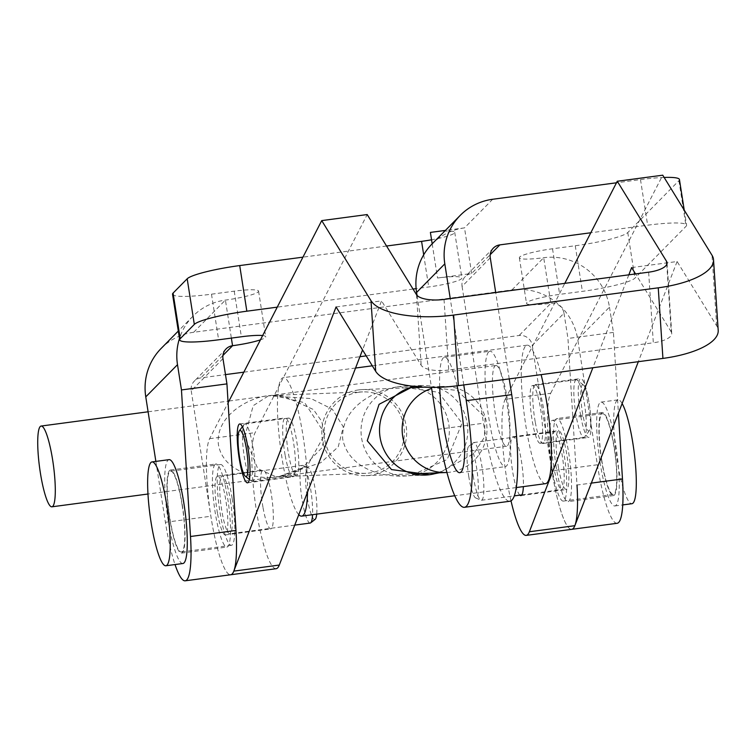 <?xml version="1.0" encoding="UTF-8"?>
<svg xmlns="http://www.w3.org/2000/svg" width="756" height="756" viewBox="0 0 756 756"><rect width="100%" height="100%" fill="white"/><g stroke="black" fill="none" stroke-linecap="round" stroke-linejoin="round"><path stroke-width="0.57" stroke-dasharray="3.78 2.83" d="M488.669 351.918A58.203 10.008 -97.6 0 0 488.215 414.08A58.203 10.008 -97.6 0 0 505.282 466.632A58.203 10.008 -97.6 0 0 506.529 465.951A58.203 10.008 -97.6 0 0 506.992 403.789A58.203 10.008 -97.6 0 0 489.916 351.238A58.203 10.008 -97.6 0 0 488.669 351.918M457.068 385.825A58.203 10.008 -97.6 0 0 444.443 357.295A58.203 10.008 -97.6 0 0 443.205 357.975A58.203 10.008 -97.6 0 0 439.699 387.233M556.132 466.537A41.911 7.201 82.4 0 1 556.945 418.559A41.911 7.201 82.4 0 1 568.833 453.666A41.911 7.201 82.4 0 1 568.011 501.644A41.911 7.201 82.4 0 1 556.132 466.537M601.606 460.48A41.911 7.201 82.4 0 1 602.419 412.502A41.911 7.201 82.4 0 1 614.297 447.609A41.911 7.201 82.4 0 1 613.485 495.586A41.911 7.201 82.4 0 1 601.606 460.48M215.025 464.467A41.911 7.201 -97.6 0 0 214.695 509.223A41.911 7.201 -97.6 0 0 226.989 547.06A41.911 7.201 -97.6 0 0 227.887 546.569A41.911 7.201 -97.6 0 0 228.218 501.814A41.911 7.201 -97.6 0 0 215.923 463.976A41.911 7.201 -97.6 0 0 215.025 464.467M169.561 470.525A41.911 7.201 -97.6 0 0 169.221 515.28A41.911 7.201 -97.6 0 0 181.516 553.118A41.911 7.201 -97.6 0 0 182.413 552.627A41.911 7.201 -97.6 0 0 182.744 507.871A41.911 7.201 -97.6 0 0 170.45 470.034A41.911 7.201 -97.6 0 0 169.561 470.525M432.186 243.819L437.544 278.028A29.106 3.789 -8.9 0 1 461.888 277.991A29.106 3.789 -8.9 0 1 461.557 278.709A29.106 3.789 -8.9 0 1 428.728 286.968L416.131 288.641M430.4 232.413A29.106 3.789 -8.9 0 1 454.743 232.385A29.106 3.789 -8.9 0 1 454.413 233.103A29.106 3.789 -8.9 0 1 431.563 239.794M262.644 335.56A29.106 3.789 -8.9 0 1 265.715 336.741A29.106 3.789 -8.9 0 1 265.384 337.459A29.106 3.789 -8.9 0 1 260.442 339.841M172.538 294.235A46.57 6.067 171.1 0 0 211.491 294.188L234.228 291.154A29.106 3.789 -8.9 0 1 258.571 291.126A29.106 3.789 -8.9 0 1 258.24 291.844A29.106 3.789 -8.9 0 1 225.411 300.094A58.203 56.832 44.6 0 0 192.893 316.244A58.203 56.832 44.6 0 0 179.474 338.499M366.188 355.868L519.107 335.503A11.642 11.368 -135.4 0 1 532.262 345.397L563.995 313.211A11.642 11.368 44.6 0 0 550.85 303.326A29.106 3.789 -8.9 0 1 526.497 303.354A29.106 3.789 -8.9 0 1 559.667 294.377L582.394 291.353A46.57 6.067 171.1 0 0 634.917 278.142L686.061 226.29A46.57 6.067 171.1 0 0 686.59 225.146A46.57 6.067 171.1 0 0 647.637 225.194L590.805 232.763M161.16 348.431A58.203 56.832 -135.4 0 1 193.668 332.281L511.963 289.898A58.203 56.832 -135.4 0 1 577.726 339.34L609.468 307.153A58.203 56.832 44.6 0 0 543.706 257.711A29.106 3.789 -8.9 0 1 519.363 257.739A29.106 3.789 -8.9 0 1 552.523 248.771L575.259 245.738A46.57 6.067 171.1 0 0 627.782 232.536L678.916 180.684A46.57 6.067 171.1 0 0 679.446 179.531M222.973 358.627L191.23 390.814A11.642 11.368 -135.4 0 1 200.812 377.896L225.477 374.607M243.829 372.169L359.941 356.7M413.031 289.057L277.254 307.144M386.552 246.021L302.939 257.153M431.988 244.018A58.203 56.832 -135.4 0 1 464.505 227.877L471.649 273.483L437.544 278.028M492.714 199.263L464.505 227.877L445.407 230.419M664.127 177.443A46.57 6.067 171.1 0 0 640.493 179.588L616.49 182.782M155.868 461.406L165.403 522.302A69.845 12.011 -97.6 0 0 175.023 564.552M191.23 390.814L210.877 516.244A69.845 12.011 -97.6 0 0 230.674 574.758A69.845 12.011 82.4 0 1 210.754 515.469A69.845 12.011 82.4 0 1 209.648 438.688L228.095 402.787M617.17 523.284A69.845 12.011 82.4 0 1 597.372 464.77L577.726 339.34M609.468 307.153L613.428 332.413L618.408 413.145M511.009 500.85A69.845 12.011 82.4 0 1 505.197 399.329L550.67 393.271A69.845 12.011 82.4 0 0 551.785 470.052A69.845 12.011 82.4 0 0 571.706 529.342A69.845 12.011 82.4 0 1 551.899 470.827L532.262 345.397M563.995 313.211L567.954 338.471L576.998 485.021L591.324 483.112M613.428 332.413L567.954 338.471M490.275 257.796L462.067 286.401A11.642 11.368 -135.4 0 1 471.649 273.483L490.219 254.649M463.768 384.936L450.255 298.611M417.057 295.398L431.459 387.355M509.242 378.879L495.719 292.553M462.067 286.401L483.49 423.237A93.13 16.008 -97.6 0 0 509.894 501.247M580.684 415.705A29.682 5.103 82.4 0 1 580.731 378.558A29.682 5.103 82.4 0 1 588.622 400.264A29.682 5.103 82.4 0 1 588.565 437.412A29.682 5.103 82.4 0 1 580.684 415.705M535.21 421.763A29.682 5.103 82.4 0 1 535.257 384.615A29.682 5.103 82.4 0 1 543.148 406.312A29.682 5.103 82.4 0 1 543.101 443.47A29.682 5.103 82.4 0 1 535.21 421.763M558.514 467.822A29.682 5.103 82.4 0 1 558.561 430.674A29.682 5.103 82.4 0 1 566.452 452.381A29.682 5.103 82.4 0 1 566.405 489.529A29.682 5.103 82.4 0 1 558.514 467.822M519.854 495.142A29.682 5.103 82.4 0 1 513.04 473.88A29.682 5.103 82.4 0 1 513.097 436.732A29.682 5.103 82.4 0 1 520.978 458.429A29.682 5.103 82.4 0 1 523.36 486.609M285.125 455.074A29.682 5.103 82.4 0 1 285.173 417.917A29.682 5.103 82.4 0 1 293.063 439.623A29.682 5.103 82.4 0 1 293.016 476.771A29.682 5.103 82.4 0 1 285.125 455.074M262.956 507.191A29.682 5.103 82.4 0 1 263.003 470.034A29.682 5.103 82.4 0 1 270.894 491.74A29.682 5.103 82.4 0 1 270.846 528.888A29.682 5.103 82.4 0 1 262.956 507.191M217.482 513.239A29.682 5.103 82.4 0 1 217.539 476.091A29.682 5.103 82.4 0 1 225.42 497.798A29.682 5.103 82.4 0 1 225.373 534.946A29.682 5.103 82.4 0 1 217.482 513.239M444.018 299.433L448.695 370.034L653.316 342.78L648.639 272.188M276.148 568.701A69.845 12.011 82.4 0 1 256.227 509.412A69.845 12.011 82.4 0 1 255.112 432.64L367.189 214.553M336.08 306.936L381.544 300.879L362.549 349.952M448.695 370.034A23.285 8.259 176.2 0 1 421.158 365.243L381.544 300.879M666.764 264.373L671.243 331.941A23.285 8.259 176.2 0 1 671.734 333.434A23.285 8.259 176.2 0 1 653.316 342.78M631.638 267.577L677.102 261.519L716.707 325.883A69.845 24.768 176.2 0 1 718.2 330.353M671.243 331.941L635.55 273.927M677.102 261.519L638.329 361.689M550.67 393.271L662.747 175.194M505.197 399.329L564.808 283.349M628.831 274.825L592.855 367.747M468.711 476.082A26.195 4.508 -97.6 0 0 475.666 497.949A26.195 4.508 -97.6 0 0 476.649 468.04A26.195 4.508 -97.6 0 0 468.786 446.286A26.195 4.508 -97.6 0 0 468.711 476.082M473.19 475.874A29.106 4.999 -97.6 0 0 480.92 500.17A29.106 4.999 -97.6 0 0 481.44 500.255A29.106 4.999 -97.6 0 0 482.007 466.934A29.106 4.999 -97.6 0 0 473.757 442.553A29.106 4.999 -97.6 0 0 473.275 442.77A29.106 4.999 -97.6 0 0 473.19 475.874M553.524 465.176A29.106 4.999 -97.6 0 0 561.774 489.557A29.106 4.999 -97.6 0 0 562.341 456.237A29.106 4.999 -97.6 0 0 554.091 431.856A29.106 4.999 -97.6 0 0 553.524 465.176M551.767 466.962A40.748 7.002 -97.6 0 0 563.314 501.096A40.748 7.002 -97.6 0 0 564.108 454.45A40.748 7.002 -97.6 0 0 552.56 420.317A40.748 7.002 -97.6 0 0 551.767 466.962M601.785 460.3A40.748 7.002 -97.6 0 0 613.333 494.433A40.748 7.002 -97.6 0 0 614.127 447.788A40.748 7.002 -97.6 0 0 602.57 413.655A40.748 7.002 -97.6 0 0 601.785 460.3M600.018 462.096A52.381 9.006 -97.6 0 0 614.864 505.972A52.381 9.006 -97.6 0 0 615.885 446.002A52.381 9.006 -97.6 0 0 601.039 402.116A52.381 9.006 -97.6 0 0 600.018 462.096M622.131 403.524A52.381 9.006 -97.6 0 0 618.087 399.848A52.381 9.006 -97.6 0 0 617.066 459.818A52.381 9.006 -97.6 0 0 631.922 503.704M315.148 519.334A26.195 4.508 82.4 0 1 307.295 497.58A26.195 4.508 82.4 0 1 308.268 467.671A26.195 4.508 82.4 0 1 315.224 489.538A26.195 4.508 82.4 0 1 316.688 514.137M310.177 523.067A29.106 4.999 82.4 0 1 301.928 498.686A29.106 4.999 82.4 0 1 302.495 465.365A29.106 4.999 82.4 0 1 303.014 465.45A29.106 4.999 82.4 0 1 310.744 489.746A29.106 4.999 82.4 0 1 312.54 514.685M230.41 500.444A29.106 4.999 82.4 0 1 229.843 533.764A29.106 4.999 82.4 0 1 221.593 509.383A29.106 4.999 82.4 0 1 222.16 476.063A29.106 4.999 82.4 0 1 230.41 500.444M232.177 498.658A40.748 7.002 82.4 0 1 231.383 545.303A40.748 7.002 82.4 0 1 219.835 511.169A40.748 7.002 82.4 0 1 220.62 464.524A40.748 7.002 82.4 0 1 232.177 498.658M182.158 505.32A40.748 7.002 82.4 0 1 181.364 551.965A40.748 7.002 82.4 0 1 169.816 517.832A40.748 7.002 82.4 0 1 170.61 471.186A40.748 7.002 82.4 0 1 182.158 505.32M182.905 563.503A52.381 9.006 82.4 0 1 168.049 519.618A52.381 9.006 82.4 0 1 169.07 459.648M437.544 472.859A44.821 44.15 87.8 0 0 467.425 424.466A44.821 44.15 87.8 0 0 421.914 385.513A44.821 44.15 87.8 0 0 417.87 385.853A44.821 44.15 87.8 0 0 414.553 386.429M416.131 474.447A44.821 44.15 -92.2 0 1 410.971 475.458L447.174 459.497L462.029 423.18L438.414 392.279L399.385 386.581C372.84 390.096 340.786 408.552 342.714 439.075C348.658 469.041 384.407 479.039 410.971 475.458A44.821 44.15 -92.2 0 1 406.926 475.798A44.821 44.15 -92.2 0 1 361.415 436.845A44.821 44.15 -92.2 0 1 399.385 386.581A44.821 44.15 -92.2 0 1 403.43 386.231A44.821 44.15 -92.2 0 1 412.71 386.864M415.687 387.497A44.821 44.15 -92.2 0 1 448.941 425.184A44.821 44.15 -92.2 0 1 419.051 473.577M582.782 384.747A23.285 4.007 -97.6 0 0 581.77 407.994A23.285 4.007 -97.6 0 0 588.801 430.92A23.285 4.007 -97.6 0 0 589.51 430.466A23.285 4.007 -97.6 0 0 589.756 407.304A23.285 4.007 -97.6 0 0 583.452 385.012A23.285 4.007 -97.6 0 0 582.782 384.747M576.346 379.739A29.106 4.999 -97.6 0 0 576.261 379.739A29.106 4.999 -97.6 0 0 575.108 409.015A29.106 4.999 -97.6 0 0 583.868 437.45A29.106 4.999 -97.6 0 0 583.944 437.44A29.106 4.999 -97.6 0 0 584.757 436.883A29.106 4.999 -97.6 0 0 585.059 407.928A29.106 4.999 -97.6 0 0 577.187 380.07A29.106 4.999 -97.6 0 0 576.346 379.739M244.982 423.861A29.106 4.999 -97.6 0 0 244.897 423.87A29.106 4.999 -97.6 0 0 244.094 424.428A29.106 4.999 -97.6 0 0 243.782 453.383A29.106 4.999 -97.6 0 0 251.654 481.241A29.106 4.999 -97.6 0 0 252.504 481.572A29.106 4.999 -97.6 0 0 252.58 481.572A29.106 4.999 -97.6 0 0 253.732 452.296A29.106 4.999 -97.6 0 0 244.982 423.861M545.369 483.67A69.845 12.011 82.4 0 1 524.362 415.45A69.845 12.011 82.4 0 1 527.121 345.18A69.845 12.011 82.4 0 1 527.31 345.161A69.845 12.011 82.4 0 1 541.116 374.636M298.781 514.685A69.845 12.011 82.4 0 1 279.625 440.559A69.845 12.011 82.4 0 1 283.283 377.66A69.845 12.011 82.4 0 1 283.472 377.641A69.845 12.011 82.4 0 1 299.745 417.832A69.845 12.011 82.4 0 1 307.522 492.118M296.267 475.751A29.106 4.999 82.4 0 1 287.516 447.316A29.106 4.999 82.4 0 1 288.66 418.04A29.106 4.999 82.4 0 1 288.745 418.04A29.106 4.999 82.4 0 1 297.495 446.465A29.106 4.999 82.4 0 1 296.343 475.741A29.106 4.999 82.4 0 1 296.267 475.751M540.096 443.271A29.106 4.999 82.4 0 1 531.345 414.846A29.106 4.999 82.4 0 1 532.498 385.569A29.106 4.999 82.4 0 1 532.574 385.56A29.106 4.999 82.4 0 1 541.324 413.986A29.106 4.999 82.4 0 1 540.181 443.271A29.106 4.999 82.4 0 1 540.096 443.271M417.87 385.853L457.163 390.474L485.05 417.255L484.511 437.044L473.861 453.628L439.368 472.784M358.675 389.907A43.073 42.43 87.8 0 0 321.971 436.25A43.073 42.43 87.8 0 0 365.923 475.656A43.073 42.43 87.8 0 0 369.807 475.326A43.073 42.43 87.8 0 0 406.511 428.983A43.073 42.43 87.8 0 0 362.559 389.576A43.073 42.43 87.8 0 0 358.675 389.907M446.919 472.481A43.073 42.43 87.8 0 0 450.141 472.179A43.073 42.43 87.8 0 0 486.845 425.845A43.073 42.43 87.8 0 0 442.893 386.439A43.073 42.43 87.8 0 0 439.009 386.77A43.073 42.43 87.8 0 0 431.629 388.442M495.945 365.479A40.748 7.002 -97.6 0 0 495.832 365.488A40.748 7.002 -97.6 0 0 494.226 406.473A40.748 7.002 -97.6 0 0 506.482 446.267A40.748 7.002 -97.6 0 0 506.586 446.257A40.748 7.002 -97.6 0 0 508.202 405.273A40.748 7.002 -97.6 0 0 495.945 365.479M279.125 476.545L307.248 466.017L324.957 433.991L304.725 402.731L273.285 395.397L268.597 395.757L311 398.563L332.328 409.194L343.318 426.904L338.225 446.824L320.809 462.7L279.125 476.545C263.107 480.523 223.02 473.993 218.371 444.207C215.224 414.193 252.154 396.484 268.597 395.757L253.203 405.67L244.736 436.996L257.73 468.635L276.11 476.838L279.125 476.545L147.978 494.018M358.977 392.222A40.748 40.134 87.8 0 0 324.248 436.051A40.748 40.134 87.8 0 0 365.828 473.332A40.748 40.134 87.8 0 0 369.504 473.01A40.748 40.134 87.8 0 0 404.224 429.181A40.748 40.134 87.8 0 0 362.644 391.901A40.748 40.134 87.8 0 0 358.977 392.222M234.228 291.154L241.372 336.77M575.259 245.738L582.394 291.353M627.782 232.536L634.917 278.142M552.523 248.771L559.667 294.377M511.963 289.898L543.706 257.711L550.85 303.326L519.107 335.503M193.668 332.281L225.411 300.094L231.364 338.102M211.491 294.188L218.635 339.794M423.691 254.81L428.728 286.968M640.493 179.588L647.637 225.194M678.916 180.684L686.061 226.29M222.916 355.49L200.812 377.896M165.403 522.302L210.877 516.244M597.372 464.77L551.899 470.827M438.026 429.295L483.49 423.237M209.648 438.688L255.112 432.64M416.48 294.651L421.158 365.243M716.707 325.883L712.029 255.292M459.818 472.689L505.282 466.632M602.419 412.502L556.945 418.559M181.516 553.118L226.989 547.06M454.743 232.385L461.888 277.991M258.571 291.126L265.715 336.741M519.363 257.739L526.497 303.354M684.237 210.111L686.59 225.146M192.893 316.244L178.303 331.043M226.053 348.941L194.311 381.128M170.45 470.034L215.923 463.976M613.485 495.586L568.011 501.644M493.356 248.11L465.148 276.715M444.443 357.295L489.916 351.238M535.257 384.615L580.731 378.558M513.097 436.732L558.561 430.674M239.709 423.974L285.173 417.917M217.539 476.091L263.003 470.034M225.373 534.946L270.846 528.888M247.543 482.829L293.016 476.771M667.057 262.833L671.734 333.434M520.931 495.586L566.405 489.529M543.101 443.47L588.565 437.412M475.666 497.949L480.92 500.17M481.44 500.255L514.269 495.879M521.848 494.868L561.774 489.557M563.314 501.096L613.333 494.433M614.864 505.972L622.746 504.923M601.039 402.116L618.087 399.848M552.56 420.317L602.57 413.655M473.757 442.553L554.091 431.856M468.786 446.286L473.275 442.77M294.745 525.118L229.843 533.764M231.383 545.303L181.364 551.965M220.62 464.524L170.61 471.186M302.495 465.365L222.16 476.063M308.268 467.671L303.014 465.45M421.914 385.513L403.43 386.231M249.385 479.446L251.654 481.241M242.364 426.753L244.094 424.428M527.121 345.18L372.302 365.8M355.556 368.03L283.283 377.66M244.897 423.87L288.66 418.04M532.498 385.569L576.261 379.739M540.181 443.271L583.944 437.44M252.58 481.572L296.343 475.741M516.225 487.563L454.734 495.747M583.452 385.012L577.187 380.07M589.51 430.466L584.757 436.883M425.411 475.08L406.926 475.798M365.923 475.656L413.154 473.814M148.1 411.793L227.991 401.152M229.002 401.02L495.832 365.488M276.469 476.828L365.828 473.332M273.285 395.397L362.644 391.901M280.24 476.403L506.586 446.257M276.11 476.838L278.293 476.667M272.292 395.445L282.82 395.766L313.4 409.497L321.876 421.536L324.437 437.866L321.829 447.864L300.104 470.185L285.815 475.392L280.145 476.422M362.559 389.576L409.79 387.733M424.239 387.166L442.893 386.439"/><path stroke-width="1.13" d="M439.699 387.233A58.203 10.008 -97.6 0 0 447.372 444.953A58.203 10.008 -97.6 0 0 459.818 472.689A58.203 10.008 -97.6 0 0 461.056 472.009A58.203 10.008 -97.6 0 0 457.068 385.825M445.407 230.419L430.4 232.413L432.186 243.819M277.254 307.144L246.843 311.188A46.57 6.067 171.1 0 0 194.32 324.4L180.221 338.697A46.57 6.067 171.1 0 0 179.682 339.85A46.57 6.067 171.1 0 0 218.635 339.794L241.372 336.77A29.106 3.789 -8.9 0 1 262.644 335.56M225.477 374.607L243.829 372.169M359.941 356.7L366.188 355.868M260.442 339.841A29.106 3.789 -8.9 0 1 232.555 345.709A11.642 11.368 44.6 0 0 222.973 358.627L226.932 383.887L235.976 530.438A69.845 12.011 -97.6 0 1 230.674 574.758L276.148 568.701A69.845 12.011 82.4 0 0 279.285 565.053L362.549 349.952M302.939 257.153L239.709 265.573A46.57 6.067 171.1 0 0 187.186 278.784L173.077 293.092A46.57 6.067 171.1 0 0 172.538 294.235L179.682 339.85M416.131 288.641L413.031 289.057M431.563 239.794A29.106 3.789 -8.9 0 1 421.583 241.353L386.552 246.021M590.805 232.763L499.858 244.878A11.642 11.368 44.6 0 0 490.275 257.796L495.719 292.553M616.49 182.782L492.714 199.263A58.203 56.832 44.6 0 0 460.206 215.413A58.203 56.832 44.6 0 0 444.811 263.853L416.594 292.459A58.203 56.832 -135.4 0 1 431.988 244.018L460.206 215.413M684.237 210.111L679.446 179.531A46.57 6.067 171.1 0 0 664.127 177.443M179.474 338.499A58.203 56.832 44.6 0 0 177.499 364.685L145.766 396.872A58.203 56.832 -135.4 0 1 161.16 348.431L178.303 331.043M175.023 564.552A69.845 12.011 -97.6 0 0 185.201 580.806A69.845 12.011 -97.6 0 0 190.503 536.495L181.459 389.945L177.499 364.685M145.766 396.872L155.868 461.406M181.459 389.945L226.932 383.887M618.408 413.145L622.471 478.964A69.845 12.011 82.4 0 1 617.17 523.284L571.706 529.342A69.845 12.011 82.4 0 0 576.998 485.021M431.459 387.355L438.026 429.295A93.13 16.008 -97.6 0 0 464.42 507.304A93.13 16.008 -97.6 0 0 466.235 400.689L463.768 384.936M450.255 298.611L444.811 263.853M416.594 292.459L417.057 295.398M464.42 507.304L509.894 501.247A93.13 16.008 -97.6 0 0 511.708 394.632L509.242 378.879M239.652 461.122A29.682 5.103 82.4 0 1 239.709 423.974A29.682 5.103 82.4 0 1 247.59 445.681A29.682 5.103 82.4 0 1 247.543 482.829A29.682 5.103 82.4 0 1 239.652 461.122M375.685 371.3A69.845 24.768 176.2 0 0 458.316 385.664L662.927 358.41L658.249 287.819L453.638 315.063A69.845 24.768 -3.8 0 1 371.007 300.708L375.685 371.3L336.08 306.936L233.812 571.111A69.845 12.011 82.4 0 1 230.674 574.758L185.201 580.806M564.808 283.349L617.274 181.242L666.565 261.34A23.285 8.259 -3.8 0 1 667.057 262.833A23.285 8.259 -3.8 0 1 648.639 272.188L444.018 299.433A23.285 8.259 -3.8 0 1 416.48 294.651L367.189 214.553L321.725 220.61L371.007 300.708M228.095 402.787L321.725 220.61M658.249 287.819A69.845 24.768 -3.8 0 0 713.522 259.752A69.845 24.768 -3.8 0 0 712.029 255.292L662.747 175.194L617.274 181.242M713.522 259.752L718.2 330.353A69.845 24.768 176.2 0 1 662.927 358.41M635.55 273.927L631.638 267.577L628.831 274.825M638.329 361.689L574.843 525.694A69.845 12.011 82.4 0 1 571.706 529.342L526.233 535.39A69.845 12.011 82.4 0 1 511.009 500.85M592.855 367.747L529.37 531.751A69.845 12.011 82.4 0 1 526.233 535.39M523.36 486.609A29.682 5.103 82.4 0 1 520.931 495.586A29.682 5.103 82.4 0 1 519.854 495.142M622.746 504.923L631.922 503.704A52.381 9.006 -97.6 0 0 632.942 443.725A52.381 9.006 -97.6 0 0 622.131 403.524M316.688 514.137A26.195 4.508 82.4 0 1 315.148 519.334L310.659 522.85A29.106 4.999 82.4 0 1 310.177 523.067L294.745 525.118M312.54 514.685A29.106 4.999 82.4 0 1 310.659 522.85M152.022 461.916L169.07 459.648A52.381 9.006 82.4 0 1 183.916 503.524A52.381 9.006 82.4 0 1 182.905 563.503L165.847 565.772A52.381 9.006 82.4 0 1 151.002 521.895A52.381 9.006 82.4 0 1 152.022 461.916A52.381 9.006 82.4 0 1 166.868 505.802A52.381 9.006 82.4 0 1 165.847 565.772M412.71 386.864A44.821 44.15 -92.2 0 1 415.687 387.497M414.553 386.429A44.821 44.15 87.8 0 0 379.899 436.117A44.821 44.15 87.8 0 0 425.411 475.08A44.821 44.15 87.8 0 0 429.455 474.73L391.504 469.561L367.255 440.757L379.068 404.328L412.7 386.722M240.049 430.391A23.285 4.007 -97.6 0 0 239.34 430.844A23.285 4.007 -97.6 0 0 239.085 454.006A23.285 4.007 -97.6 0 0 245.388 476.289A23.285 4.007 -97.6 0 0 246.069 476.563A23.285 4.007 -97.6 0 0 247.07 453.316A23.285 4.007 -97.6 0 0 240.049 430.391M307.522 492.118A69.845 12.011 82.4 0 1 301.729 516.131A69.845 12.011 82.4 0 1 301.531 516.14A69.845 12.011 82.4 0 1 298.781 514.685M541.116 374.636A69.845 12.011 82.4 0 1 551.181 445.662A69.845 12.011 82.4 0 1 545.558 483.651A69.845 12.011 82.4 0 1 545.369 483.67M439.368 472.784L429.455 474.73A44.821 44.15 87.8 0 0 437.544 472.859M419.051 473.577A44.821 44.15 -92.2 0 1 416.131 474.447M431.629 388.442A43.073 42.43 87.8 0 0 402.797 436.921A43.073 42.43 87.8 0 0 446.257 472.519A43.073 42.43 87.8 0 0 446.919 472.481M41.24 426.034A40.748 7.002 -97.6 0 0 41.126 426.044A40.748 7.002 -97.6 0 0 39.52 467.028A40.748 7.002 -97.6 0 0 51.777 506.822A40.748 7.002 -97.6 0 0 51.89 506.813A40.748 7.002 -97.6 0 0 53.496 465.828A40.748 7.002 -97.6 0 0 41.24 426.034M231.364 338.102L232.555 345.709L222.916 355.49M173.077 293.092L180.221 338.697M187.186 278.784L194.32 324.4M239.709 265.573L246.843 311.188M421.583 241.353L423.691 254.81M499.858 244.878L490.219 254.649M190.503 536.495L235.976 530.438M622.471 478.964L591.324 483.112M466.235 400.689L511.708 394.632M458.316 385.664L453.638 315.063M233.812 571.111L279.285 565.053M666.565 261.34L666.764 264.373M529.37 531.751L574.843 525.694M514.269 495.879L521.848 494.868M245.388 476.289L249.385 479.446M239.34 430.844L242.364 426.753M372.302 365.8L355.556 368.03M545.558 483.651L516.225 487.563M454.734 495.747L301.729 516.131M413.154 473.814L446.257 472.519M41.126 426.044L148.1 411.793M227.991 401.152L229.002 401.02M51.89 506.813L147.978 494.018M409.79 387.733L424.239 387.166"/></g></svg>
